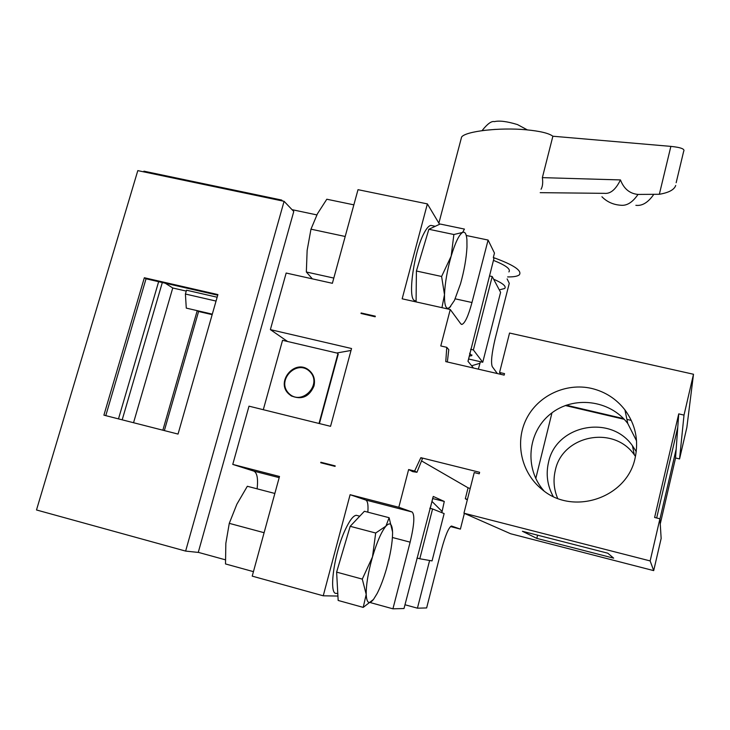<?xml version="1.0" encoding="UTF-8"?>
<svg xmlns="http://www.w3.org/2000/svg" width="730" height="730" viewBox="0 0 730 730"><rect width="100%" height="100%" fill="white"/><g stroke="black" fill="none" stroke-linecap="round" stroke-linejoin="round"><path stroke-width="1.09" d="M467.328 499.804L465.302 498.754L468.076 487.813L470.202 488.47M465.302 498.754L467.437 499.402M416.958 472.283L422.451 458.623L420.845 457.673L414.613 471.051L416.958 472.283L412.66 471.626L408.627 469.545L414.613 471.051M447.362 361.98L448.777 349.67L446.769 347.325L440.783 345.956L450.264 309.511L460.794 323.837L461.907 324.439C464.983 323.262 468.341 315.953 471.972 302.521L488.096 240.06L494.465 253.082L493.325 257.526C513.528 264.835 522.205 270.584 519.368 274.781C517.625 276.296 513.71 277.008 507.624 276.925M500.926 374.371L499.566 372.482L504.539 373.632L504.156 375.12L445.774 361.615L446.769 347.325M497.34 373.541L492.266 366.642C490.742 362.664 491.728 353.293 495.214 338.519L509.266 283.322L507.113 278.924M478.351 369.152L480.404 361.715M493.325 257.526L493.891 258.657L467.985 361.313L473.487 368.029M363.221 313.955L361.131 312.978L375.329 316.19L375.174 316.774L373.751 316.455L361.003 313.453L361.131 312.978M430.262 508.372L432.908 497.477M336.703 353.001L351.02 350.464M319.421 423.564L338.245 354.114L337.397 353.165L337.89 353.849L319.019 423.473M279.179 477.648L253.794 471.096L232.761 464.408L249.012 406.172L330.553 426.32L351.541 348.52L270.374 329.622L286.169 273.038L332.378 283.304L358.01 189.672L427.378 203.898L402.157 298.816L450.264 309.511M287.602 341.503L270.374 329.622M288.788 393.351C275.83 380.467 296.973 358.585 309.812 371.588C322.925 384.427 301.599 406.51 288.788 393.351M217.148 297.22L186.524 290.202L185.411 294.026L216.053 301.07M212.311 314.155L186.278 308.106L185.411 294.026M437.991 563.323L434.231 578.096M291.799 396.198L288.587 393.771C275.867 382.064 293.971 359.416 307.987 369.471M392.548 531.914L389.117 517.707L385.924 526.129C389.966 521.859 392.174 523.802 392.558 531.951L392.576 533.028C392.475 542.673 390.431 554.617 386.444 568.889C383.597 578.717 380.503 586.911 377.164 593.463L373.495 599.43C369.124 604.778 366.688 603.089 366.204 594.366C366.104 584.63 368.203 572.137 372.492 556.89C376.981 541.888 381.462 531.632 385.924 526.129L375.685 533.019L372.492 556.89L362.29 579.109L366.204 594.366L363.212 607.387L373.495 599.43M453.877 234.512L428.857 229.275L440.154 224.028L464.435 229.083L462.592 232.45C464.974 231.383 466.415 233.81 466.917 239.732L466.972 247.05C466.351 258.438 464.189 270.702 460.502 283.851L454.443 300.45L449.434 307.75C445.984 309.876 444.342 305.514 444.497 294.655C444.999 282.975 447.225 270.137 451.176 256.13C455.264 242.606 459.06 234.713 462.592 232.45L453.877 234.512L451.176 256.13L441.604 276.478L444.497 294.655L441.951 307.659M186.269 291.087L172.745 287.985L133.544 422.725M164.359 430.59L198.587 311.491L197.237 310.651L162.854 430.198M105.777 415.635L146.027 278.796L217.732 295.203M498.079 327.25L494.639 340.846M631.295 420.416L626.915 419.394M623.557 418.609L566.215 405.196M565.33 405.524L624.214 419.303M288.56 393.753C275.675 381.872 294.373 359.087 308.297 369.672C313.571 373.76 315.47 379.208 313.973 386.033C309.173 396.938 301.545 400.186 291.087 395.779L288.56 393.753M447.426 308.881L450.638 306.627M172.745 287.985L165.217 283.185M198.587 311.491L212.174 314.648M162.325 282.519L122.193 419.823M144.348 277.747L103.906 415.16L178.038 434.076L217.905 294.573L144.348 277.747L146.027 278.796M535.784 478.506L551.971 412.833M253.447 571.654L225.506 563.943L225.844 543.348L229.275 523.346L236.867 504.211L247.333 486.271L274.845 493.462M263.302 409.703L282.556 340.317L337.397 353.165M375.685 533.019L350.19 526.303L364.398 511.274L389.117 517.707M350.19 526.303L336.621 572.119L362.29 579.109M336.621 572.119L338.163 600.452L363.212 607.387M428.857 229.275L416.41 271.012L441.604 276.478M416.41 271.012L416.082 301.91M312.34 278.851L306.345 271.998L307.138 250.39L310.971 229.174L317.468 213.726L326.812 199.226L353.858 204.847M185.63 551.086L36.5 509.969L137.806 170.619L284.089 201.307L293.77 211.481L198.259 552.418L185.63 551.086L284.089 201.307M143.71 171.86L143.91 171.176L281.643 200.047L281.452 200.759M158.638 281.68L118.488 418.874M553.185 496.427C547.327 485.569 545.775 474.199 548.522 462.318C555.932 425.115 610.326 413.983 632.417 445.692L636.259 451.633M659.947 519.021L676.172 449.151L678.736 413.873L684.01 415.096L693.5 374.253L509.549 333.044L499.566 372.482M636.56 440.911L627.782 423.519C609.906 399.675 573.15 395.404 550.457 414.001C527.452 432.215 524.158 468.678 543.969 490.889M656.671 517.981L677.759 427.315M536.805 538.384L613.656 558.158L607.798 553.203L522.406 531.276L536.805 538.384L537.59 535.172M420.845 457.673L479.619 472.292L479.236 473.816L474.226 472.565L463.942 513.199L510.626 533.749L653.697 570.623L661.152 538.439L659.929 518.793L654.609 517.47L678.736 413.873M263.639 532.581L229.275 523.346M344.743 236.383L310.971 229.174M333.811 278.075L306.345 271.998M282.537 200.987L281.643 200.047M676.172 449.151L675.533 457.965L679.566 458.933L686.848 427.497L693.5 374.253M675.551 457.975L660.248 523.93M557.629 498.344C553.833 489.237 553.057 479.929 555.293 470.412C562.246 435.335 613.529 424.906 634.333 454.827L635.465 456.396M635.155 457.81C627.216 498.079 572.703 516.174 541.925 489.319C521.183 472.702 514.659 442.407 526.33 419.075C537.873 395.687 565.86 382.456 591.601 388.424C605.188 391.709 616.293 398.863 624.926 409.895C635.456 424.312 638.86 440.29 635.155 457.81M679.566 458.933L684.01 415.096M653.697 570.623L650.147 560.923L659.929 518.793M463.942 513.199L650.147 560.923M450.519 526.558L460.393 529.113L451.459 526.02C448.685 527.452 445.364 535.282 441.513 549.489L426.63 607.944L417.432 608.181L404.977 604.759M337.926 596.054L323.244 595.799L350.108 494.703L365.73 500.014C367.683 500.917 368.385 504.968 367.847 512.168M392.43 537.499L410.132 542.162C414.257 524.952 414.923 514.896 412.131 511.995L398.808 507.277L408.627 469.545M410.132 542.162L392.932 608.82L370.42 602.615M357.545 515.626L356.286 515.298C353.356 515.599 349.789 520.189 345.573 529.058C334.221 552.51 328.29 594.868 336.357 593.362M432.771 498.581L444.278 501.446L441.842 512.661M429.623 560.476L417.432 608.181M444.278 501.446L433.264 496.446L404 608.537L392.932 608.82M431.904 225.607L431.038 225.424C429.03 225.515 426.712 228.079 424.066 233.125C414.421 250.746 407.824 295.011 413.873 300.185L416.091 301.225M253.794 471.096C257.115 472.675 258.228 478.588 257.124 488.835M225.351 559.801L198.277 552.345M316.856 214.903L292.036 209.665M320.862 462.254L320.735 462.747L335.061 466.388L335.189 465.886L320.862 462.254L324.357 463.669M468.076 487.813L421.566 460.922M232.761 464.408L279.499 476.48L252.215 576.134L323.244 595.799M460.393 529.113L464.371 513.391M350.108 494.703L398.808 507.277M444.132 513.573L432.05 560.905L419.796 558.76L432.571 508.965L444.132 513.573M416.985 558.012L419.796 558.76M429.769 508.244L432.571 508.965M468.623 359.005L482.749 362.253L473.378 349.944L470.595 349.305M473.378 349.944L492.212 276.533L489.447 275.94M482.749 362.253L500.598 292.319L492.212 276.533M439.57 224.302L427.378 203.898M466.26 235.498L488.096 240.06M469.381 356.048L471.735 355.674L469.609 353.256M541.058 189.252C542.636 186.488 543.065 182.619 542.363 177.636L620.464 179.927C623.867 188.814 629.716 193.642 638.011 194.426L659.345 194.28C668.853 192.656 674.301 189.709 675.697 185.466L675.679 185.511M638.011 194.426C632.609 202.347 626.851 205.951 620.755 205.239C613.264 204.719 606.986 201.9 601.931 196.762M620.464 179.927C615.746 189.554 610.389 194.034 604.394 193.34L540.2 192.665M659.345 194.28L670.87 146.383C680.971 147.405 685.224 149.075 683.645 151.384L676.163 182.71M670.87 146.383L552.875 136.227C548.933 133.243 540.017 131.099 526.148 129.785C499.594 127.275 465.704 131.218 461.606 137.012L460.959 139.457M542.363 177.636L552.875 136.227M493.617 279.179C502.906 283.295 506.593 286.406 504.667 288.505L499.311 289.883M493.453 260.364C505.844 265.328 511 269.178 508.901 271.916M365.73 500.014L412.131 511.995M442.134 511.52L432.032 501.464M455.191 298.826L471.972 302.521M480.011 363.248L471.644 365.776M483.899 130.405L495.278 129.393M653.514 194.755C647.966 202.602 642.09 206.125 635.866 205.322M634.333 454.827L632.417 445.692M627.782 423.519L624.926 409.895M336.539 593.362L337.798 593.709M356.286 515.298L359.744 516.201M431.038 225.424L435.253 226.3M461.305 324.302L461.907 324.439M471.918 354.962L471.735 355.674M468.021 361.35L470.038 353.493M527.352 129.894L517.506 124.593C507.113 121.399 499.384 120.423 494.32 121.645C491.518 120.852 487.43 123.854 482.037 130.643M438.876 223.134L461.606 137.012"/></g></svg>

